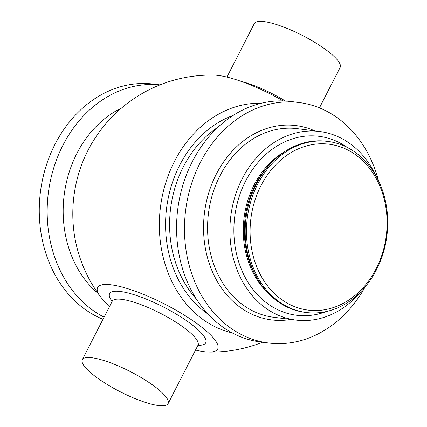 <?xml version="1.0" encoding="UTF-8"?>
<svg xmlns="http://www.w3.org/2000/svg" width="427" height="427" viewBox="0 0 427 427"><rect width="100%" height="100%" fill="white"/><g stroke="black" fill="none" stroke-linecap="round" stroke-linejoin="round"><path stroke-width="0.64" d="M89.707 357.543A48.192 11.283 -152.9 0 0 82.31 359.694A48.192 11.283 -152.9 0 0 97.586 378.146A48.192 11.283 -152.9 0 0 141.193 400.958A48.192 11.283 -152.9 0 0 168.115 403.6A48.192 11.283 -152.9 0 0 140.547 377.196A48.192 11.283 -152.9 0 0 89.707 357.543M319.444 107.871L340.143 67.429A48.192 11.283 -152.9 0 0 302.38 35.43A48.192 11.283 -152.9 0 0 254.337 23.522L226.934 77.079M355.616 154.793A83.612 68.24 97.2 0 0 260.945 185.713A83.612 68.24 97.2 0 0 281.553 299.519A83.612 68.24 97.2 0 0 376.224 268.599A83.612 68.24 97.2 0 0 355.616 154.793M109.718 306.138A67.466 15.794 27.1 0 1 100.377 296.6A67.466 15.794 27.1 0 1 111.148 284.809A67.466 15.794 27.1 0 1 193.276 320.997A67.466 15.794 27.1 0 1 208.718 352.04A67.466 15.794 27.1 0 1 204.159 351.688A67.466 15.794 27.1 0 1 195.518 350.044M283.256 100.9A67.466 15.794 -152.9 0 0 218.293 75.435A67.466 15.794 -152.9 0 0 213.74 75.083M361.21 291.299A95.034 77.559 -82.8 0 1 295.815 320.063A95.034 77.559 -82.8 0 1 265.669 308.032A95.034 77.559 -82.8 0 1 234.951 196.73A95.034 77.559 -82.8 0 1 319.695 131.505A95.034 77.559 -82.8 0 1 349.846 143.536A95.034 77.559 -82.8 0 1 375.856 175.662M306.266 312.5L304.99 312.34A86.217 70.364 -82.8 0 1 277.641 301.425A86.217 70.364 -82.8 0 1 249.774 200.45A86.217 70.364 -82.8 0 1 326.655 141.273L327.925 141.433A86.217 70.364 -82.8 0 1 355.275 152.348A86.217 70.364 -82.8 0 1 383.142 253.323A86.217 70.364 -82.8 0 1 306.266 312.5A86.217 70.364 -82.8 0 1 278.911 301.585A86.217 70.364 -82.8 0 1 251.044 200.61A86.217 70.364 -82.8 0 1 327.925 141.433M100.377 296.6A138.503 138.503 0 0 1 75.659 241.928A116.011 94.682 -82.8 0 1 86.905 152.514A138.503 138.503 0 0 1 213.703 75.083M98.039 293.386A105.634 86.211 -82.8 0 1 64.183 194.942A105.634 86.211 -82.8 0 1 121.508 108.047M232.213 332.884A116.139 94.783 -82.8 0 1 160.456 207.132A116.139 94.783 -82.8 0 1 261.292 103.233M365.106 286.981A121.204 98.92 -82.8 0 1 268.551 342.988A121.204 98.92 -82.8 0 1 230.094 327.648A121.204 98.92 -82.8 0 1 190.922 185.692A121.204 98.92 -82.8 0 1 299.001 102.507A121.204 98.92 -82.8 0 1 337.453 117.852A121.204 98.92 -82.8 0 1 378.552 180.813M268.551 342.988L260.646 341.99A121.204 98.92 -82.8 0 1 222.195 326.644A121.204 98.92 -82.8 0 1 183.018 184.694A121.204 98.92 -82.8 0 1 291.102 101.503L299.001 102.507M104.076 317.165A121.204 98.92 -82.8 0 1 92.787 310.258A121.204 98.92 -82.8 0 1 53.3 169.348A121.204 98.92 -82.8 0 1 159.917 84.914M102.992 319.279A121.204 98.92 -82.8 0 1 84.888 309.26A121.204 98.92 -82.8 0 1 45.71 167.304A121.204 98.92 -82.8 0 1 153.795 84.119L159.954 84.898M198.886 344.221L197.995 345.208A48.192 11.283 -152.9 0 0 182.719 326.751A48.192 11.283 -152.9 0 0 139.111 303.944A48.192 11.283 -152.9 0 0 112.194 301.302L82.31 359.694M197.963 345.267A53.973 12.634 -152.9 0 0 188.595 322.166A53.973 12.634 -152.9 0 0 129.835 293.45A53.973 12.634 -152.9 0 0 112.162 301.361M285.316 100.985A48.192 11.283 -152.9 0 0 240.983 81.322M326.506 311.496A90.166 73.588 -82.8 0 1 234.749 216.542A90.166 73.588 -82.8 0 1 347.279 147.454M267.74 292.703A83.42 68.08 -82.8 0 1 285.684 151.009M257.31 278.543A83.42 68.08 -82.8 0 1 272.052 162.116M196.441 299.13A105.634 86.211 -82.8 0 1 218.234 127.011M233.126 115.429A108.527 88.576 97.2 0 0 166.621 207.912A108.527 88.576 97.2 0 0 207.976 314.053M295.815 320.063L273.493 317.24A95.034 77.559 -82.8 0 1 243.342 305.209A95.034 77.559 -82.8 0 1 212.625 193.906A95.034 77.559 -82.8 0 1 297.373 128.676L319.695 131.505M314.838 130.892A97.927 79.918 97.2 0 0 204.49 212.71A97.927 79.918 97.2 0 0 290.963 319.449M197.995 345.208L168.115 403.6M112.194 301.302L112.472 300M208.718 352.04A138.503 138.503 0 0 0 262.498 342.224"/></g></svg>
